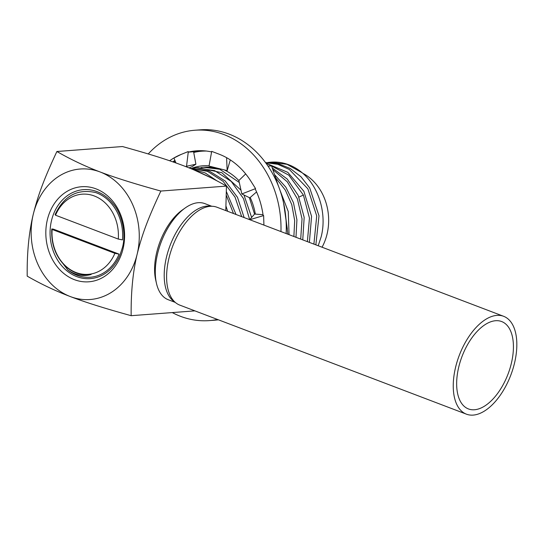 <?xml version="1.0" encoding="UTF-8"?>
<svg xmlns="http://www.w3.org/2000/svg" width="544" height="544" viewBox="0 0 544 544"><rect width="100%" height="100%" fill="white"/><g stroke="black" fill="none" stroke-linecap="round" stroke-linejoin="round"><path stroke-width="0.82" d="M192.046 168.164A59.384 48.987 85.7 0 1 209.08 165.804M224.121 169.844A59.384 48.987 85.7 0 1 238.877 180.615M250.199 197.492A59.384 48.987 85.7 0 1 255.36 214.098M203.721 167.266A57.868 47.743 -94.3 0 1 203.912 167.253A57.868 47.743 -94.3 0 1 219.79 169.266L239.292 182.478M249.363 197.649L254.558 214.112M219.79 169.266L203.517 167.28L200.94 167.559M249.669 219.654L243.481 198.587L231.241 181.424L214.662 170.653L196.085 167.844L198.349 167.674L221.864 172.734L241.006 190.196M243.97 194.997L251.641 217.423M196.085 167.844L193.508 168.116M190.033 168.3L208.984 170.85L225.23 181.016L237.49 197.336L244.14 217.573M241.686 216.641L235.042 197.152L223.162 181.37L207.522 171.326L190.08 168.32M191.719 168.994L205.095 172.904L217.158 180.996M226.44 191.76L236.008 214.479M233.485 213.52L226.386 195.493M210.263 177.446L194.167 170.02M226.039 206.271L227.644 211.296M287.327 228.99L283.546 202.79M279.956 190.148L288.252 211.534L289.061 234.661M293.889 236.504L294.685 220.517L291.774 204.653L285.355 190.142L275.903 178.106M274.829 174.944L285.858 187.197L293.447 202.654L296.915 219.885L295.984 237.3M300.71 239.095L302.036 218.838L297.384 198.907L287.286 181.812L272.959 169.694M272.34 168.008L287.273 179.071L298.241 195.452L304.178 217.355L302.756 239.877M307.38 241.631L309.454 218.11L303.409 195.065L288.789 175.148L268.559 164.41M266.533 163.431L287.783 172.326L303.878 191.291L311.569 216.396L309.38 242.393M313.902 244.113L316.73 215.92L307.87 188.809L289.347 169.47L277.773 164.315L265.574 162.67M265.513 162.588L278.147 163.649L290.224 168.477L300.975 176.752L309.699 187.918L319.002 215.818L315.86 244.861M318.213 245.752L321.171 236.769C327.005 214.363 319.185 187.109 302.212 172.795L286.994 164.308L270.422 162.221L267.845 162.493M302.212 172.795A57.868 47.743 -94.3 0 0 271.232 162.16L270.422 162.221M302.77 173.284A49.83 41.106 85.7 0 1 327.08 234.015A49.83 41.106 85.7 0 1 322.055 247.214M278.46 186.123L271.544 165.872L265.921 163.139M287.858 234.206L285.899 218.341M173.692 162.153A74.038 61.084 85.7 0 1 175.182 161.051M189.006 167.885L192.222 166.58L195.908 164.206L193.589 151.708L188.258 152.143A74.8 61.71 85.7 0 1 196.513 150.831A74.8 61.71 85.7 0 1 211.596 151.926M193.732 152.47A74.038 61.084 85.7 0 1 206.462 151.048M230.296 159.902L227.161 170.598L209.025 166.097L211.704 151.361L219.13 154.19A74.8 61.71 85.7 0 1 250.811 181.077L255.571 188.598L241.835 193.95L249.784 197.853L256.571 191.93M271.544 165.872L268.022 166.144M249.655 219.674L254.619 214.044L263.024 214.703M172.271 312.582A95.458 78.751 -94.3 0 0 209.358 320.6L214.628 320.205A95.458 78.751 -94.3 0 0 218.402 319.804M286.137 233.553A95.458 78.751 -94.3 0 0 200.226 129.832L194.956 130.234A95.458 78.751 -94.3 0 0 148.24 153.952M172.883 161.867A74.8 61.71 85.7 0 1 174.896 160.364M193.589 151.728A74.8 61.71 85.7 0 1 199.152 150.702M209.358 320.6A95.458 78.751 -94.3 0 0 217.505 319.464M280.962 231.581A95.458 78.751 -94.3 0 0 194.956 130.234M249.771 219.715L263.629 215.567L263.908 224.903A74.8 61.71 85.7 0 1 263.915 225.094M255.571 188.598L255.122 188.809A74.8 61.71 85.7 0 1 263.167 215.703M188.258 152.143L186.531 166.287L195.908 164.206M169.64 160.752A74.8 61.71 85.7 0 1 180.962 154.503L188.217 151.558M180.962 154.503L173.944 158.025L175.95 162.948M185.939 166.668L186.531 166.287M226.583 157.658L227.161 170.598M245.677 173.917L238.857 180.526L241.835 193.95M27.2 276.134C41.092 284.131 55.481 290.945 70.36 296.582C85.143 302.226 105.407 308.598 131.165 315.69C130.893 292.332 132.899 271.782 137.19 254.041C142.161 233.961 148.43 217.654 160.854 191.053C135.089 183.96 114.818 177.589 100.055 171.945A65.436 53.985 -94.3 0 0 33.225 214.486C28.934 232.234 26.928 252.783 27.2 276.134M194.908 310.869L131.165 315.69M56.889 151.504C44.472 178.099 38.202 194.405 33.225 214.486A65.436 53.985 -94.3 0 0 70.36 296.582A65.436 53.985 -94.3 0 0 137.19 254.041A65.436 53.985 -94.3 0 0 100.055 171.945C85.163 166.308 70.774 159.494 56.889 151.504L122.488 146.54C150.79 154.448 166.45 159.331 183.287 165.648C198.349 171.367 212.738 178.187 226.454 186.096L160.854 191.053M226.454 186.096L225.794 210.596M185.164 207.985L182.288 210.032A47.675 25.126 110.8 0 0 155.686 279.956L156.475 283.39A51.415 27.091 -69.2 0 1 185.164 207.985A51.415 27.091 -69.2 0 1 198.186 202.701A51.415 27.091 -69.2 0 1 204.802 203.606L211.834 206.285M123.08 248.669A47.675 39.331 85.7 0 1 74.392 279.664A47.675 39.331 85.7 0 1 47.335 219.851A47.675 39.331 85.7 0 1 96.023 188.863A47.675 39.331 85.7 0 1 123.08 248.669M51.483 220.646A44.622 36.815 -94.3 0 0 73.63 275.223A44.622 36.815 -94.3 0 0 119.959 255.082L122.393 247.649C126.711 232.492 121.23 212.813 113.234 203.837A44.622 36.815 -94.3 0 0 51.483 220.646M119.075 254.13L114.886 253.32A40.202 33.164 -94.3 0 1 76.092 272.544A40.202 33.164 -94.3 0 1 52.136 229.446L51.789 228.949L53.482 229.174L119.075 254.13A43.255 35.686 85.7 0 1 67.81 269.946L58.718 258.04M55.529 215.206L55.1 214.588C63.92 195.867 77.445 188.523 95.676 192.562A43.255 35.686 85.7 0 1 122.468 239.884L118.279 239.074A40.202 33.164 -94.3 0 0 94.33 195.983A40.202 33.164 -94.3 0 0 55.529 215.206L118.279 239.074M51.789 228.949C51.075 244.147 55.556 256.476 65.232 265.941A40.664 33.551 -94.3 0 0 88.57 274.788A40.664 33.551 -94.3 0 0 91.161 274.468C83.212 276.719 75.432 275.21 67.81 269.946M88.577 274.788L91.161 274.468M52.136 229.446L114.886 253.32M175.263 302.396L168.232 299.717A51.415 27.091 -69.2 0 1 156.475 283.39M174.76 301.934A51.415 27.091 -69.2 0 1 168.851 248.914A51.415 27.091 -69.2 0 1 207.094 206.088A51.415 27.091 -69.2 0 1 211.147 206.285M466.426 414.168L179.785 305.116A52.353 27.588 110.8 0 1 168.898 258.414A52.353 27.588 -69.2 0 1 217.015 207.25L503.656 316.309A52.353 27.588 -69.2 0 1 514.542 363.004A52.353 27.588 110.8 0 1 466.426 414.168A52.353 27.588 110.8 0 1 455.539 367.472A52.353 27.588 -69.2 0 1 503.656 316.309M458.701 367.234A46.743 24.63 -69.2 0 1 501.663 321.552A46.743 24.63 -69.2 0 1 511.38 363.249A46.743 24.63 110.8 0 1 468.418 408.925A46.743 24.63 110.8 0 1 458.701 367.234M303.409 195.065L298.955 197.057"/></g></svg>
